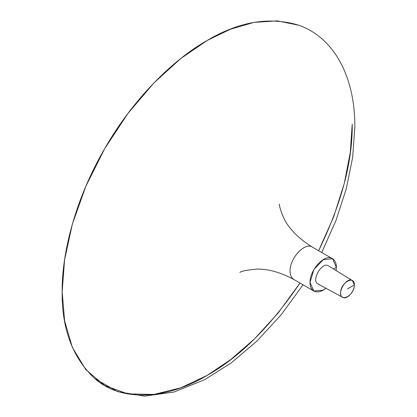 <?xml version="1.0" encoding="UTF-8"?>
<svg xmlns="http://www.w3.org/2000/svg" width="417" height="417" viewBox="0 0 417 417"><rect width="100%" height="100%" fill="white"/><g stroke="black" fill="none" stroke-linecap="round" stroke-linejoin="round"><path stroke-width="0.63" d="M354.341 284.967C354.716 294.949 340.267 303.289 340.642 292.875C340.267 282.898 354.716 274.553 354.341 284.967C354.58 291.368 346.725 300.157 342.722 297.352C335.961 294.412 346.48 276.195 352.407 280.578L354.341 284.967L347.491 288.924M342.722 297.352L318.067 283.993C310.78 280.823 322.122 261.178 328.507 265.91L352.407 280.578M313.886 291.05C311.264 289.273 309.977 286.427 310.024 282.512C309.565 270.091 324.864 253.103 332.531 258.754L312.557 247.224C304.895 241.573 289.591 258.561 290.055 270.982C290.008 274.897 291.295 277.738 293.912 279.52L313.886 291.05C317.639 292.718 321.648 291.78 325.912 288.241L323.206 290.128L313.886 291.05L310.024 282.512L313.886 269.523L323.206 259.682L332.531 258.754L336.389 267.292L336.112 270.576L336.389 267.292L333.491 268.965M352.214 124.193L350.306 152.351L344.223 183.621L333.636 216.913L318.635 250.732C341.507 203.48 352.699 161.301 352.214 124.193M321.71 252.509L335.852 220.791L346.277 188.724L352.673 157.235L354.831 127.211C355.18 77.176 334.413 37.806 298.76 25.202C269.549 16.44 239.024 21.528 207.192 40.465C173.185 59.563 132.992 99.043 104.646 148.718C75.8 198.101 61.706 252.65 62.169 291.65C61.69 328.685 72.542 357.661 94.737 378.584C122.989 403.416 168.994 398.318 207.192 375.378C239.572 357.249 270.503 326.464 299.99 283.028L278.202 312.932L254.662 338.745L230.622 359.647L207.192 375.378L180.801 387.815L153.81 394.44L127.837 393.898L104.646 385.532L85.808 369.634L72.355 347.408L64.593 320.72L62.169 291.65L64.593 259.781L72.355 224.127L85.808 186.368L104.646 148.718L127.837 113.575L153.81 83.04L180.801 58.495L207.192 40.465L230.314 29.258L254.047 22.393L277.321 20.86L298.932 25.265M239.853 272.405C241.13 271.165 246.749 270.065 256.721 269.095C268.564 268.949 281.022 272.452 294.084 279.614C291.353 277.873 290.008 274.996 290.055 270.982C289.596 258.441 305.114 241.375 312.729 247.328C304.337 242.23 297.264 236.382 291.519 229.783C282.215 219.582 278.973 204.773 279.364 203.965M332.531 258.754C335.148 260.536 336.436 263.377 336.389 267.292M94.737 378.584L117.646 391.652L144.553 396.15L173.988 392.032L204.653 379.699L231.273 362.868L257.086 340.934L281.277 314.621L303.065 284.801"/></g></svg>
